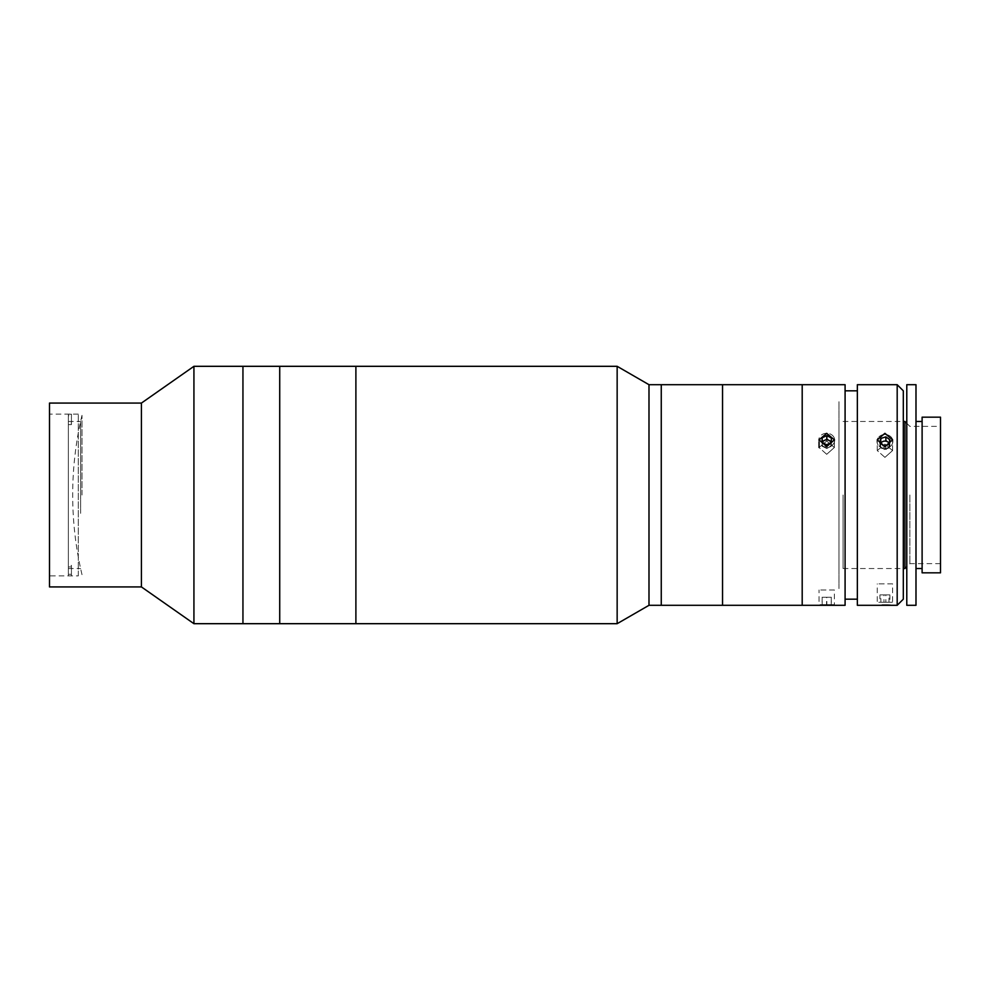 <?xml version="1.0" encoding="UTF-8"?>
<svg xmlns="http://www.w3.org/2000/svg" width="990" height="990" viewBox="0 0 990 990"><rect width="100%" height="100%" fill="white"/><g stroke="black" fill="none" stroke-linecap="round" stroke-linejoin="round"><path stroke-width="0.74" stroke-dasharray="4.95 3.71" d="M279.724 623.069L279.724 366.931L279.724 623.069M279.724 366.312L279.724 623.688L279.724 366.312M355.893 366.312L355.893 623.688L355.893 366.312M355.893 617.562L355.893 372.438L355.893 617.562M78.297 575.883L78.297 414.117L78.297 575.883L49.5 575.883L49.5 414.117L49.5 575.883M78.297 414.117L49.5 414.117M242.946 366.312L242.946 623.688L242.946 366.312M242.946 623.069L242.946 366.931L242.946 623.069M193.929 366.312L193.929 623.688M141.422 403.079L141.422 586.922M49.5 403.079L49.5 586.922M82.009 495L82.009 415.342L82.009 495M68.36 566.911L71.428 566.911L71.428 565.389L68.36 565.389L68.36 421.468L68.36 423.089L71.428 423.089L71.428 424.611L68.36 424.611L68.36 575.821L68.36 415.701L71.428 415.701L71.428 414.179L68.36 414.179L68.36 423.089M80.611 513.34L80.611 421.468L80.611 513.34M68.36 565.389L68.36 574.299L71.428 574.299L71.428 575.821L68.36 575.821M71.428 565.389L71.428 574.299M68.36 574.299L68.36 414.179M71.428 414.179L71.428 423.089M71.428 424.611L71.428 415.701M68.36 424.611L68.36 415.701M71.428 575.821L71.428 566.911M834.372 589.978L819.052 589.978L834.372 589.978L834.372 605.298L832.132 605.175M823.903 605.076L819.052 605.298L819.052 589.978M826.712 433.348L819.052 439.845L826.712 446.614L834.372 439.845L826.712 433.348M826.712 454.299L819.052 447.505L826.712 441.033L819.052 447.505L826.712 454.299L834.372 447.505L826.712 441.033L834.372 447.505L826.712 454.299M857.352 599.173L857.352 390.827L857.352 599.173M845.089 599.173L845.089 390.827L845.089 599.173M884.924 433.348L877.264 439.845L884.924 446.614L892.584 439.845L884.924 433.348M884.924 457.368L877.264 450.574L884.924 444.102L877.264 450.574L884.924 457.368L892.584 450.574L884.924 444.102L892.584 450.574L884.924 457.368M892.584 583.853L877.264 583.853L892.584 583.853L892.584 605.298L890.357 605.175M882.115 605.076L877.264 605.298L877.264 583.853M903.313 599.173L903.313 390.827M897.188 384.702L897.188 605.298M857.352 384.702L857.352 605.298M845.089 384.702L845.089 605.298M802.197 589.978L802.197 400.022L802.197 589.978M802.197 384.702L802.197 605.298L802.197 384.702M904.959 568.532L904.959 421.468M909.86 495L909.86 563.632L909.86 495M843.072 495L843.072 568.532L843.072 495M940.5 572.826L940.5 417.174M922.111 572.826L922.111 417.174M940.5 495L940.5 426.368L940.5 495M906.791 605.298L906.791 384.702M915.985 605.298L915.985 384.702M922.111 495L922.111 421.468L922.111 495M906.791 495L906.791 406.147L906.791 495M888.971 602.242L879.937 602.242L888.971 602.242L888.971 594.891L889.911 594.891L889.911 602.242M889.911 594.891L885.864 594.891L885.864 602.242M885.864 594.891L880.877 594.891L880.877 602.242M880.877 594.891L879.937 594.891L879.937 602.242M879.937 594.891L883.983 594.891L883.983 602.242M892.411 602.242L877.437 602.242L892.411 602.242M883.983 594.891L888.971 594.891M880.605 443.421L880.407 444.349A4.591 3.972 0 0 0 880.605 446.403A4.591 3.972 0 0 0 881.966 448.099A4.591 3.972 0 0 0 886.483 448.804A4.591 3.972 0 0 0 889.441 445.76A4.591 3.972 0 0 0 889.243 443.706A4.591 3.972 0 0 0 889.144 443.495M880.704 443.495A4.591 3.972 0 0 0 880.407 444.349L879.937 446.614L883.983 449.571L883.983 445.896M879.937 446.614L879.937 442.938M883.983 449.571L888.971 448.025L889.911 443.508L889.255 443.013M889.911 443.508L889.911 439.82M888.971 448.025L888.971 444.349M892.411 439.04A7.957 6.893 0 0 0 882.226 434.895A7.957 6.893 0 0 0 877.437 443.718A7.957 6.893 0 0 0 887.622 447.864A7.957 6.893 0 0 0 892.411 439.04M888.971 438.421L889.911 446.614L887.894 448.099A4.591 3.972 0 0 1 883.365 448.804A4.591 3.972 0 0 1 880.407 445.76A4.591 3.972 0 0 1 880.605 443.706A4.591 3.972 0 0 1 885.308 441.095A4.591 3.972 0 0 1 889.441 444.349A4.591 3.972 0 0 1 889.243 446.403A4.591 3.972 0 0 1 887.894 448.099L885.864 449.571L880.877 448.025L879.937 439.82L883.983 436.862L888.971 438.421L889.911 442.938L885.864 445.896L880.877 444.349M889.911 446.614L889.911 442.938M885.864 449.571L885.864 445.896M880.877 448.025L879.937 439.82M892.411 443.718A7.957 6.893 0 0 1 882.226 447.864A7.957 6.893 0 0 1 877.437 439.04A7.957 6.893 0 0 1 887.622 434.895A7.957 6.893 0 0 1 892.411 443.718M831.229 604.63L822.047 604.63L831.229 604.63L831.229 597.279L831.377 604.63M831.377 597.279L826.86 597.279L826.86 604.63M826.86 597.279L822.195 597.279L822.195 604.63M822.195 597.279L822.047 604.63M822.047 597.279L826.563 597.279L826.563 604.63M833.716 604.63L819.708 604.63L833.716 604.63M826.563 597.279L831.229 597.279M822.158 442.431L822.121 443.755A4.591 3.972 0 0 0 822.678 445.76A4.591 3.972 0 0 0 824.311 447.245A4.591 3.972 0 0 0 828.902 447.356A4.591 3.972 0 0 0 831.303 443.966A4.591 3.972 0 0 0 831.08 442.654M822.381 442.542A4.591 3.972 0 0 0 822.121 443.755L822.047 442.369M822.047 446.045L826.563 448.445L826.563 444.77M826.563 448.445L831.229 446.267L831.254 441.614M831.377 441.676L831.377 438.001M831.229 446.267L831.229 442.592M833.716 436.899A7.957 6.893 0 0 0 822.925 434.127A7.957 6.893 0 0 0 819.708 443.471A7.957 6.893 0 0 0 830.499 446.243A7.957 6.893 0 0 0 833.716 436.899M822.195 446.267L822.121 443.966A4.591 3.972 0 0 1 822.678 441.973A4.591 3.972 0 0 1 824.311 440.476A4.591 3.972 0 0 1 828.902 440.364A4.591 3.972 0 0 1 831.303 443.755A4.591 3.972 0 0 1 830.746 445.76A4.591 3.972 0 0 1 829.113 447.245L826.86 448.445L822.195 446.267L822.047 438.001L826.563 435.6L831.229 437.778L831.229 442.443M826.563 439.275L831.229 441.453L831.377 446.045L829.113 447.245A4.591 3.972 0 0 1 824.521 447.356A4.591 3.972 0 0 1 822.121 443.966L822.047 441.676L826.563 439.275L826.563 435.6M822.047 441.676L822.047 438.001M826.86 448.445L826.86 444.77L822.195 442.592M831.043 442.542L826.86 444.77M831.377 446.045L831.377 442.369M831.229 441.453L831.229 437.778M833.716 443.471A7.957 6.893 0 0 1 822.925 446.243A7.957 6.893 0 0 1 819.708 436.899A7.957 6.893 0 0 1 830.499 434.127A7.957 6.893 0 0 1 833.716 443.471M661.258 384.702L661.258 605.298L661.258 384.702M648.995 384.702L648.995 605.298M617.154 366.312L617.154 623.688M355.893 609.085L355.893 380.915L355.893 609.085M661.258 589.124L661.258 400.876L661.258 589.124M722.539 384.702L722.539 605.298L722.539 384.702M802.197 588.58L802.197 401.42L802.197 588.58M838.963 588.58L838.963 401.42L838.963 588.58M838.963 567.443L838.963 422.557L838.963 567.443M661.258 595.856L661.258 394.144L661.258 595.856M82.009 415.342A344.941 344.941 0 0 0 82.009 574.658M68.36 568.532L80.611 568.532M68.36 421.468L80.611 421.468M819.052 442.06L819.052 447.505M877.264 450.574L877.264 439.845L877.264 450.574M892.584 450.574L892.584 439.845L892.584 450.574M834.372 447.505L834.372 439.845L834.372 447.505M940.5 563.632L909.86 563.632L906.791 566.701M843.072 568.532L903.313 568.532M906.791 423.299L909.86 426.368L940.5 426.368M843.072 421.468L903.313 421.468"/><path stroke-width="1.49" d="M648.995 605.298L648.995 384.702L661.258 384.702L661.258 605.298L661.258 384.702L722.539 384.702L722.539 605.298L722.539 384.702L802.197 384.702L802.197 605.298L802.197 384.702L845.089 384.702L845.089 605.298L648.995 605.298L617.154 623.688L355.893 623.688L355.893 366.312L193.929 366.312L193.929 623.688L141.422 586.922L141.422 403.079L49.5 403.079L49.5 586.922L141.422 586.922M617.154 623.688L617.154 366.312L355.893 366.312L355.893 623.688L279.724 623.688L279.724 366.312L279.724 623.688L242.946 623.688L242.946 366.312L242.946 623.688L193.929 623.688M141.422 403.079L193.929 366.312M832.132 605.175L829.707 605.076M829.571 605.076L823.903 605.076M826.712 446.614L819.052 439.845L826.712 433.348L834.372 439.845L826.712 446.614M857.352 390.827L845.089 390.827M857.352 599.173L845.089 599.173M884.924 446.614L877.264 439.845L884.924 433.348L892.584 439.845L884.924 446.614M897.188 605.298L897.188 384.702L857.352 384.702L857.352 605.298L897.188 605.298L903.313 599.173L903.313 390.827L897.188 384.702M890.357 605.175L887.919 605.076M887.795 605.076L882.115 605.076M903.313 421.468L904.959 421.468L904.959 568.532L906.791 566.701M922.111 417.174L922.111 572.826L940.5 572.826L940.5 417.174L922.111 417.174M906.791 384.702L906.791 605.298L915.985 605.298L915.985 384.702L906.791 384.702M879.937 442.938L883.983 445.896L888.971 444.349L889.911 439.82L885.864 436.862L880.877 438.421L879.937 442.938M889.255 443.013L885.864 440.538L885.864 436.862M880.877 438.421L880.605 443.421M889.144 443.495A4.591 3.972 0 0 0 887.894 442.023A4.591 3.972 0 0 0 880.704 443.495M831.08 442.654A4.591 3.972 0 0 0 830.746 441.973A4.591 3.972 0 0 0 829.113 440.476L826.86 439.275L826.86 435.6L822.195 437.778L822.047 442.369L826.563 444.77L831.229 442.592L831.377 438.001L826.86 435.6M826.86 439.275L822.195 441.453L822.158 442.431M822.195 441.453L822.195 437.778M831.254 441.614L829.113 440.476A4.591 3.972 0 0 0 824.521 440.364A4.591 3.972 0 0 0 822.381 442.542M819.052 447.505L819.052 442.06M903.313 568.532L904.959 568.532M906.791 423.299L904.959 421.468M915.985 421.468L922.111 421.468M915.985 568.532L922.111 568.532M648.995 384.702L617.154 366.312"/></g></svg>
